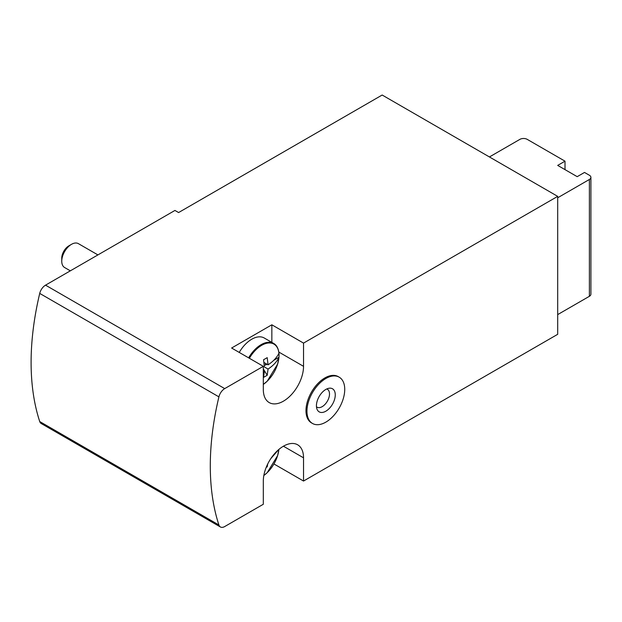 <?xml version="1.0" encoding="UTF-8"?>
<svg xmlns="http://www.w3.org/2000/svg" width="622" height="622" viewBox="0 0 622 622"><rect width="100%" height="100%" fill="white"/><g stroke="black" fill="none" stroke-linecap="round" stroke-linejoin="round"><path stroke-width="0.93" d="M557.693 197.773L589.384 179.478A5.17 2.986 0 0 0 590.9 177.363A5.17 2.986 0 0 0 589.384 175.256L584.509 172.442L577.193 176.664L557.693 165.405L565.009 161.176L527.215 139.359A5.17 2.986 0 0 0 519.906 139.359L489.428 156.954M565.009 161.176L565.009 169.627M224.713 388.61L45.53 285.156L174.938 210.446L178.592 212.553L382.165 95.026L557.693 196.365L303.536 343.103L271.845 324.801L231.617 348.025L263.316 366.327L224.713 388.61A8.622 4.976 120 0 0 218.913 396.867A258.581 149.296 120 0 0 218.913 524.999A8.622 4.976 120 0 0 220.406 526.974A8.622 4.976 120 0 0 224.713 526.546L263.316 504.263L263.316 481.039A28.441 16.421 120 0 1 275.725 452.412A28.441 16.421 120 0 1 297.65 444.792A28.441 16.421 120 0 1 303.536 457.815L303.536 481.039L557.693 334.309L557.693 196.365M273.944 463.958L303.536 481.039M45.53 285.156A8.622 4.976 120 0 0 39.722 293.413A258.581 149.296 120 0 0 39.722 421.545A8.622 4.976 120 0 0 41.223 423.52L220.406 526.974M339.208 377.181L338.228 376.613A26.723 15.426 120 0 0 324.871 377.935A26.723 15.426 120 0 0 307.416 401.485A26.723 15.426 120 0 0 311.513 422.898L312.485 423.458A26.723 15.426 -60 0 1 312.485 392.606A26.723 15.426 -60 0 1 339.208 377.181A26.723 15.426 -60 0 1 343.297 398.585A26.723 15.426 -60 0 1 325.842 422.136A26.723 15.426 -60 0 1 312.485 423.458M303.536 343.103L303.536 366.327L278.827 352.06M263.316 366.327L263.316 389.551A28.441 16.421 120 0 0 269.202 402.574A28.441 16.421 120 0 0 291.119 394.954A28.441 16.421 120 0 0 303.536 366.327M271.845 342.388L271.845 324.801M557.693 314.6L589.384 296.305A5.17 2.986 0 0 0 590.9 294.19L590.9 177.363M325.842 411.204A13.326 7.697 -60 0 1 317.041 409.284A13.326 7.697 -60 0 1 319.179 396.471A13.326 7.697 -60 0 1 329.209 388.214A13.326 7.697 -60 0 1 335.11 396.945A13.326 7.697 -60 0 1 325.842 411.204M326.737 388.968A10.341 5.971 -60 0 1 329.092 396.999A10.341 5.971 -60 0 1 322.188 406.656A10.341 5.971 -60 0 1 316.466 406.765M265.547 363.396L265.547 365.036L266.97 364.212M273.758 360.293L278.951 357.3A24.833 14.337 120 0 0 279.045 355.131A24.833 14.337 120 0 0 278.951 353.078L278.951 353.078M263.316 370.549L264.397 371.178L263.549 377.391L267.211 375.276L263.316 368.908M249.383 358.28A24.553 14.182 -60 0 1 267.452 343.126A24.553 14.182 -60 0 1 278.928 353.288C276.813 357.603 273.182 361.452 268.059 364.842L267.211 357.65L263.549 359.765L264.397 366.957L268.059 369.064L267.211 375.276M278.959 357.401L277.606 364.119L267.203 381.193L263.316 384.404A24.553 14.182 -60 0 0 278.928 357.518L278.928 357.518C276.813 361.817 273.19 365.674 268.059 369.064M264.264 365.005L265.547 365.036M268.059 364.842L263.977 362.486M239.237 352.425A24.997 14.43 -60 0 1 264.233 337.995L273.626 343.422A24.997 14.43 -60 0 0 248.629 357.852M70.333 270.834L64.61 267.53A13.793 7.962 -60 0 1 61.749 261.217A13.793 7.962 -60 0 1 71.499 244.322A13.793 7.962 -60 0 1 78.395 243.645L97.918 254.911M61.749 261.217L61.749 258.2A10.092 5.831 -60 0 1 68.886 245.838L71.499 244.322M266.76 466.041L267.211 466.772L266.177 467.441M267.717 463.989L267.211 466.772M278.578 449.683L270.858 458.546M218.913 396.867L39.722 293.413M218.913 524.999L39.722 421.545M303.536 457.815L283.422 446.207M589.384 179.478L589.384 296.305M278.889 449.418A24.553 14.182 -60 0 1 263.829 475.503L267.203 472.681L277.606 455.615L278.913 449.403M278.959 353.125C278.306 348.196 276.526 344.961 273.626 343.422"/></g></svg>
